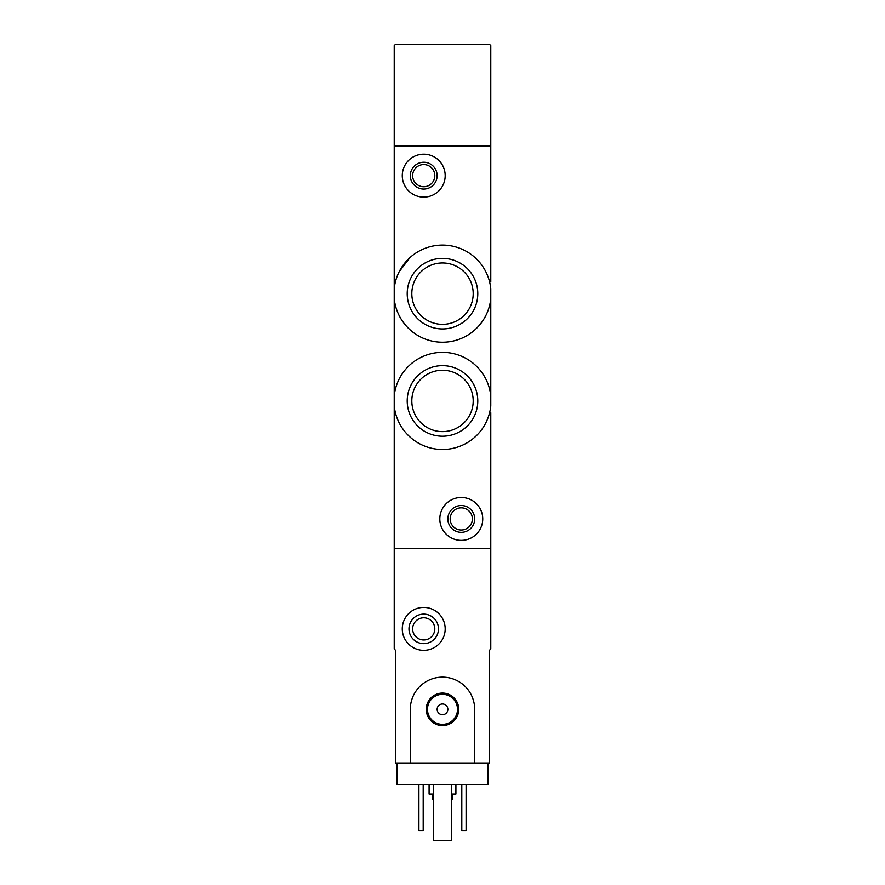 <?xml version="1.0" encoding="UTF-8"?>
<svg xmlns="http://www.w3.org/2000/svg" width="885" height="885" viewBox="0 0 885 885"><rect width="100%" height="100%" fill="white"/><g stroke="black" fill="none" stroke-linecap="round" stroke-linejoin="round"><path stroke-width="1.33" d="M490.777 305.458L490.777 298.754A48.542 48.542 0 0 1 394.223 298.754L394.223 288.565A48.542 48.542 0 0 1 490.777 288.565L490.777 406.027A48.542 48.542 0 0 1 394.223 406.027L394.223 395.838A48.542 48.542 0 0 1 490.777 395.838L490.777 389.135M409.998 257.612L399.279 271.573M407.211 400.927A35.289 35.289 0 0 1 442.5 365.649A35.289 35.289 0 0 1 477.789 400.927A35.289 35.289 0 0 1 442.5 436.216A35.289 35.289 0 0 1 407.211 400.927M407.211 293.654A35.289 35.289 0 0 1 442.5 258.376A35.289 35.289 0 0 1 477.789 293.654A35.289 35.289 0 0 1 442.5 328.943A35.289 35.289 0 0 1 407.211 293.654M490.777 412.731L490.777 649.004L489.427 650.342L489.427 762.981L474.681 762.981L474.681 709.339A32.181 32.181 0 0 0 442.5 677.158A32.181 32.181 0 0 0 410.319 709.339L410.319 762.981L395.573 762.981L395.573 650.342L394.223 649.004L394.223 548.434L490.777 548.434L394.223 548.434L394.223 406.027M394.223 288.565L394.223 146.158L490.777 146.158L490.777 281.861M394.223 298.754L394.223 395.838M490.777 359.1L490.777 335.492M439.823 518.931A21.45 21.45 0 0 1 472.004 500.357A21.45 21.45 0 0 1 472.004 537.516A21.45 21.45 0 0 1 439.823 518.931M447.865 518.931A13.408 13.408 0 0 1 467.977 507.315A13.408 13.408 0 0 1 467.977 530.546A13.408 13.408 0 0 1 447.865 518.931M450.188 518.931A11.085 11.085 0 0 1 466.815 509.329A11.085 11.085 0 0 1 466.815 528.533A11.085 11.085 0 0 1 450.188 518.931M473.198 400.927A30.698 30.698 0 0 0 427.156 374.355A30.698 30.698 0 0 0 427.156 427.51A30.698 30.698 0 0 0 473.198 400.927M473.198 293.654A30.698 30.698 0 0 0 427.156 267.082A30.698 30.698 0 0 0 427.156 320.237A30.698 30.698 0 0 0 473.198 293.654M402.277 175.661A21.45 21.45 0 0 1 434.458 157.076A21.45 21.45 0 0 1 434.458 194.235A21.45 21.45 0 0 1 402.277 175.661M410.319 175.661A13.408 13.408 0 0 1 430.431 164.046A13.408 13.408 0 0 1 430.431 187.277A13.408 13.408 0 0 1 410.319 175.661M412.642 175.661A11.085 11.085 0 0 1 429.269 166.059A11.085 11.085 0 0 1 429.269 185.264A11.085 11.085 0 0 1 412.642 175.661M488.089 762.981L488.089 784.431L396.911 784.431L396.911 762.981M432.311 794.088L432.311 799.454L433.65 799.454M451.35 799.454L452.689 799.454L452.689 794.088M429.092 784.431L429.092 794.088L433.65 794.088M451.35 794.088L455.908 794.088L455.908 784.431M466.096 784.431L466.096 830.561L461.804 830.561L461.804 784.431M423.196 784.431L423.196 830.561L418.904 830.561L418.904 784.431M402.277 628.881A21.45 21.45 0 0 1 434.458 610.307A21.45 21.45 0 0 1 434.458 647.466A21.45 21.45 0 0 1 402.277 628.881M408.981 628.881A14.746 14.746 0 0 1 431.106 616.115A14.746 14.746 0 0 1 431.106 641.658A14.746 14.746 0 0 1 408.981 628.881M412.642 628.881A11.085 11.085 0 0 1 429.269 619.29A11.085 11.085 0 0 1 429.269 638.483A11.085 11.085 0 0 1 412.642 628.881M451.35 784.431L451.35 840.75L433.65 840.75L433.65 784.431M410.319 762.981L474.681 762.981M426.238 709.339A16.262 16.262 0 0 1 450.631 695.267A16.262 16.262 0 0 1 450.631 723.421A16.262 16.262 0 0 1 426.238 709.339M437.135 709.339A5.365 5.365 0 0 1 445.177 704.692A5.365 5.365 0 0 1 445.177 713.985A5.365 5.365 0 0 1 437.135 709.339M427.477 709.339A15.023 15.023 0 0 1 450.011 696.34A15.023 15.023 0 0 1 450.011 722.348A15.023 15.023 0 0 1 427.477 709.339M490.777 45.589L489.427 44.25L395.573 44.25L394.223 45.589L394.223 146.158L490.777 146.158L490.777 45.589"/></g></svg>

